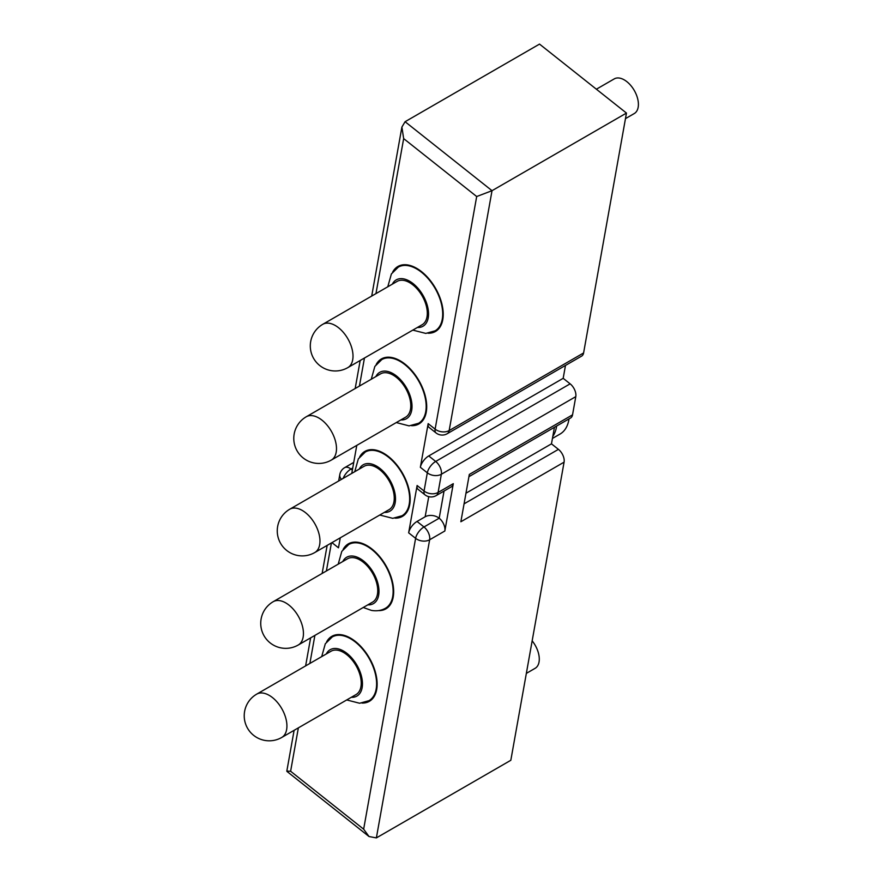<?xml version="1.0" encoding="UTF-8"?>
<svg xmlns="http://www.w3.org/2000/svg" width="882" height="882" viewBox="0 0 882 882"><rect width="100%" height="100%" fill="white"/><g stroke="black" fill="none" stroke-linecap="round" stroke-linejoin="round"><path stroke-width="1.32" d="M298.27 644.996L372.568 602.108A25.016 14.443 -120 0 0 375.07 578.316A25.016 14.443 -120 0 0 354.355 557.81A25.016 14.443 -120 0 0 347.552 558.769L273.255 601.667A25.016 25.016 0 0 0 281.215 647.939A25.016 25.016 0 0 0 298.27 644.996A25.016 14.443 -120 0 0 302.504 626.429A25.016 14.443 -120 0 0 280.057 600.708A25.016 14.443 -120 0 0 273.255 601.667M314.786 552.54L389.083 509.642A25.016 14.443 -120 0 0 393.824 493.402A25.016 14.443 -120 0 0 381.476 471.186A25.016 14.443 -120 0 0 364.068 466.313L289.77 509.212A25.016 25.016 0 0 0 277.643 535.242A25.016 25.016 0 0 0 314.786 552.54A25.016 14.443 -120 0 0 319.527 536.289A25.016 14.443 -120 0 0 298.348 508.693A25.016 14.443 -120 0 0 289.77 509.212M552.441 438.442L560.07 434.043A45.026 25.997 -120 0 0 569.011 418.895M552.805 436.414A45.026 25.997 -120 0 0 556.63 426.05M331.312 460.084L405.61 417.186A25.016 14.443 -120 0 0 410.373 401.134A25.016 14.443 -120 0 0 398.069 378.797A25.016 14.443 -120 0 0 380.583 373.858L306.297 416.745A25.016 25.016 0 0 0 294.136 442.621A25.016 25.016 0 0 0 331.312 460.084A25.016 14.443 -120 0 0 336.086 444.032A25.016 14.443 -120 0 0 315.028 416.282A25.016 14.443 -120 0 0 306.297 416.745M347.828 367.618L422.125 324.73A25.016 14.443 -120 0 0 427.197 310.894A25.016 14.443 -120 0 0 415.444 287.146A25.016 14.443 -120 0 0 397.109 281.402L322.812 324.289A25.016 25.016 0 0 0 310.409 348.291A25.016 25.016 0 0 0 347.828 367.618A25.016 14.443 -120 0 0 352.899 353.781A25.016 14.443 -120 0 0 333.308 324.499A25.016 14.443 -120 0 0 322.812 324.289M596.375 89.203L614.258 78.884A20.01 11.554 60 0 1 626.859 81.662A20.01 11.554 60 0 1 637.774 99.192A20.01 11.554 60 0 1 634.268 113.546L625.47 118.629M378.466 610.598A37.529 21.664 -120 0 0 385.897 608.856A37.529 21.664 -120 0 0 392.479 581.922A37.529 21.664 -120 0 0 372.006 549.056A37.529 21.664 -120 0 0 348.368 543.852A37.529 21.664 -120 0 0 343.142 549.409M394.993 518.142A37.529 21.664 -120 0 0 402.413 516.389A37.529 21.664 -120 0 0 408.994 489.466A37.529 21.664 -120 0 0 388.532 456.589A37.529 21.664 -120 0 0 364.883 451.397A37.529 21.664 -120 0 0 359.658 456.953M411.508 425.686A37.529 21.664 -120 0 0 418.939 423.933A37.529 21.664 -120 0 0 425.521 397.01A37.529 21.664 -120 0 0 405.047 364.134A37.529 21.664 -120 0 0 381.41 358.941A37.529 21.664 -120 0 0 376.184 364.498M428.035 333.22A37.529 21.664 -120 0 0 435.454 331.478A37.529 21.664 -120 0 0 442.036 304.555A37.529 21.664 -120 0 0 421.574 271.678A37.529 21.664 -120 0 0 397.925 266.474A37.529 21.664 -120 0 0 392.699 272.031M361.951 703.064A37.529 21.664 -120 0 0 369.371 701.311A37.529 21.664 -120 0 0 375.952 674.388A37.529 21.664 -120 0 0 355.49 641.512A37.529 21.664 -120 0 0 331.853 636.319A37.529 21.664 -120 0 0 326.616 641.864M298.37 727.859L290.619 771.254L286.826 771.1L294.114 730.318M290.619 771.254L363.649 829.19L369.029 836.533L376.371 837.9L510.821 760.284L564.083 462.157L460.867 521.747L469.323 474.428L572.539 414.838L575.792 396.635L441.353 474.251L438.1 492.454L453.293 483.678A10.011 5.777 60 0 1 451.341 486.831L436.149 495.607A10.011 5.777 60 0 0 438.1 492.454A10.011 6.736 -169.9 0 1 424.066 491.02L427.318 472.818L420.361 467.306A10.011 4.619 -51.6 0 1 428.74 455.939L563.179 378.323L565.483 365.435M444.043 491.042L439.192 518.208A10.011 6.736 10.1 0 0 425.157 516.775L417.032 521.46L423.988 526.973L439.192 518.208A10.011 5.777 60 0 1 444.837 530.997L453.293 483.678M464.075 503.843L558.427 449.357L551.471 443.844L465.972 493.203M417.109 485.508L424.066 491.02A10.011 4.619 -51.6 0 0 424.926 494.78L417.969 489.256A10.011 4.619 -51.6 0 1 417.109 485.508L408.653 532.827A10.011 4.619 -51.6 0 1 417.032 521.46M551.471 443.844L554.425 427.318M405.081 121.716L492.024 190.688L449.159 430.57L583.597 352.954L626.463 113.072L539.519 44.1L405.081 121.716L401.894 127.074L403.658 138.606L476.688 196.532L492.024 190.688L626.463 113.072M331.952 542.628L338.479 547.81L340.265 537.833M428.167 423.625L435.124 429.137A10.011 4.619 -51.6 0 0 435.984 432.897L429.027 427.373A10.011 4.619 -51.6 0 1 428.167 423.625L420.361 467.306M356.78 445.377L351.775 473.413M583.597 352.954A10.011 5.777 60 0 1 581.646 356.096L447.207 433.724A10.011 5.777 -120 0 0 449.159 430.57A10.011 6.736 10.1 0 1 435.124 429.137L476.688 196.532M563.179 378.323L570.136 383.835A10.011 5.777 60 0 1 575.792 396.635M572.539 414.838A10.011 5.777 60 0 1 570.588 417.98L468.926 476.677M558.427 449.357A10.011 5.777 60 0 1 564.083 462.157M532.155 640.839A20.01 11.554 60 0 1 535.142 668.302L526.345 673.385M281.744 737.462L356.041 694.564A25.016 14.443 -120 0 0 361.223 683.109A25.016 14.443 -120 0 0 350.308 657.939A25.016 14.443 -120 0 0 331.026 651.236L256.728 694.123A25.016 25.016 0 0 0 244.226 715.787A25.016 25.016 0 0 0 281.744 737.462A25.016 14.443 -120 0 0 286.926 726.007A25.016 14.443 -120 0 0 269.242 695.369A25.016 14.443 -120 0 0 256.728 694.123M367.805 604.854A26.769 15.457 -120 0 0 377.672 582.605A26.769 15.457 -120 0 0 353.958 556.222A26.769 15.457 -120 0 0 342.789 561.525M352.48 542.353L348.743 544.503A36.779 21.234 60 0 1 358.753 543.091A36.779 21.234 60 0 1 389.205 573.234A36.779 21.234 60 0 1 385.522 608.205C381.454 610.576 376.746 611.303 371.41 610.399L363.241 607.489M384.32 512.398A26.769 15.457 -120 0 0 395.026 493.777A26.769 15.457 -120 0 0 378.444 467.306A26.769 15.457 -120 0 0 359.305 469.059M368.996 449.886L365.269 452.047A36.779 21.234 60 0 1 390.858 459.202A36.779 21.234 60 0 1 409.005 491.858A36.779 21.234 60 0 1 402.038 515.738L405.775 513.589M400.847 419.931A26.769 15.457 -120 0 0 411.585 401.531A26.769 15.457 -120 0 0 395.048 374.905A26.769 15.457 -120 0 0 375.831 376.603M385.522 357.43L381.785 359.591A36.779 21.234 60 0 1 407.484 366.846A36.779 21.234 60 0 1 425.576 399.689A36.779 21.234 60 0 1 418.564 423.283L422.291 421.133M417.362 327.476A26.769 15.457 -120 0 0 428.42 311.434A26.769 15.457 -120 0 0 412.522 283.144A26.769 15.457 -120 0 0 392.347 284.147M402.038 264.975L398.3 267.125A36.779 21.234 60 0 1 425.256 275.57A36.779 21.234 60 0 1 442.532 310.486A36.779 21.234 60 0 1 435.08 330.827L438.817 328.666M309.88 663.44L314.885 635.404M326.395 570.985L331.412 542.948M444.837 530.997L429.644 539.773L376.371 837.9M428.74 455.939L435.697 461.451A10.011 5.777 -120 0 1 441.353 474.251A10.011 6.736 -169.9 0 1 427.318 472.818A10.011 4.619 -51.6 0 1 435.697 461.451L570.136 383.835M425.157 516.775L428.751 496.654M363.649 829.19L415.609 538.34L408.653 532.827M359.437 386.062L364.453 358.026M375.964 293.607L403.658 138.606M423.988 526.973A10.011 5.777 60 0 1 429.644 539.773A10.011 6.736 10.1 0 1 415.609 538.34A10.011 4.619 -51.6 0 1 423.988 526.973M352.359 470.15L350.959 469.048L352.734 468.011M343.164 478.386A10.011 4.619 -51.6 0 1 350.959 469.048A10.011 5.777 -120 0 0 344.653 467.658A10.011 10.011 0 0 0 339.813 474.56L338.666 480.988M341.466 479.367A10.011 6.736 -169.9 0 1 339.813 474.56M351.279 697.309A26.769 15.457 -120 0 0 362.458 683.826A26.769 15.457 -120 0 0 347.497 653.816A26.769 15.457 -120 0 0 326.263 653.981M335.954 634.808L332.227 636.969A36.779 21.234 60 0 1 360.562 646.815A36.779 21.234 60 0 1 376.614 683.826A36.779 21.234 60 0 1 368.996 700.661L372.733 698.5M389.249 606.044L385.522 608.205M338.214 564.16L341.786 551.382L348.743 544.503M365.269 452.047L358.346 458.861L354.74 471.705M379.756 515.033L392.766 518.329L402.038 515.738M381.785 359.591L374.861 366.394L371.256 379.238M396.272 422.566L409.094 425.874L418.564 423.283M398.3 267.125L391.387 273.938L387.782 286.782M412.798 330.111L425.797 333.407L435.08 330.827M327.156 545.407L322.139 573.443M310.629 637.862L305.624 665.899M424.926 494.78A10.011 10.011 0 0 0 436.149 495.607M369.029 836.533L286.948 771.419M353.737 462.411L344.653 467.658M401.894 127.074L371.708 296.065M360.187 360.484L355.181 388.521M435.984 432.897A10.011 10.011 0 0 0 447.207 433.724M332.227 636.969L325.304 643.772L321.698 656.616M346.714 699.944L359.624 703.252L368.996 700.661"/></g></svg>
